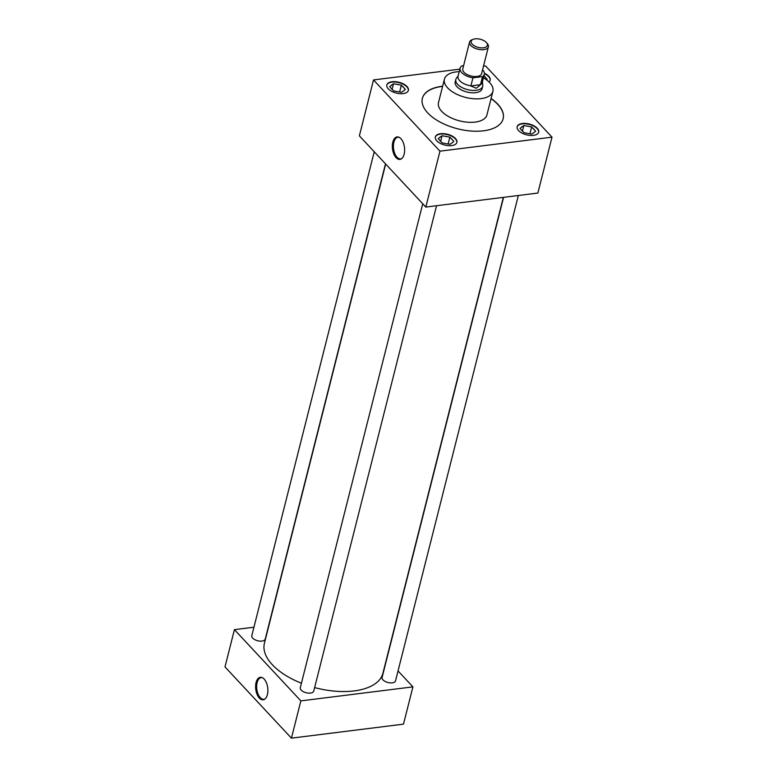 <?xml version="1.0" encoding="UTF-8"?>
<svg xmlns="http://www.w3.org/2000/svg" width="777" height="777" viewBox="0 0 777 777"><rect width="100%" height="100%" fill="white"/><g stroke="black" fill="none" stroke-linecap="round" stroke-linejoin="round"><path stroke-width="1.17" d="M396.085 157.663A11.334 6.022 -97.1 0 0 401.398 158.829A11.334 6.022 -97.1 0 0 404.623 149.495A11.334 6.022 -97.1 0 0 400.893 138.656A11.334 6.022 -97.1 0 0 398.679 137.111A11.334 6.022 -97.1 0 0 392.492 143.959A11.334 6.022 -97.1 0 0 396.085 157.663M399.096 137.286A10.927 5.808 -97.1 0 0 398.067 137.208A10.927 5.808 -97.1 0 0 393.424 145.27A10.927 5.808 -97.1 0 0 396.998 157.216A10.927 5.808 -97.1 0 0 400.777 158.877A10.927 5.808 -97.1 0 0 401.758 158.557M259.343 698.067A11.334 6.022 -97.1 0 0 264.656 699.222A11.334 6.022 -97.1 0 0 267.88 689.898A11.334 6.022 -97.1 0 0 264.151 679.059A11.334 6.022 -97.1 0 0 261.946 677.505A11.334 6.022 -97.1 0 0 255.75 684.362A11.334 6.022 -97.1 0 0 259.343 698.067M262.354 677.68A10.927 5.808 -97.1 0 0 261.325 677.602A10.927 5.808 -97.1 0 0 256.682 685.664A10.927 5.808 -97.1 0 0 260.256 697.62A10.927 5.808 -97.1 0 0 264.034 699.281A10.927 5.808 -97.1 0 0 265.015 698.95M488.976 81.915A11.111 5.575 14.2 0 0 490.18 80.157A11.111 5.575 14.2 0 0 484.392 73.291M490.122 80.342A11.111 5.575 14.2 0 0 484.392 73.718M403.146 93.599A11.111 5.575 14.2 0 0 408.381 90.385A11.111 5.575 14.2 0 0 403.574 84.003A11.111 5.575 14.2 0 0 392.074 81.721A11.111 5.575 14.2 0 0 386.849 84.936A11.111 5.575 14.2 0 0 391.657 91.317A11.111 5.575 14.2 0 0 403.146 93.599M408.333 90.569A11.111 5.575 14.2 0 0 403.321 84.295A11.111 5.575 14.2 0 0 391.987 82.1A11.111 5.575 14.2 0 0 386.8 85.12M533.449 135.363A11.111 5.575 14.2 0 0 538.684 132.158A11.111 5.575 14.2 0 0 533.877 125.777A11.111 5.575 14.2 0 0 522.377 123.494A11.111 5.575 14.2 0 0 517.142 126.709A11.111 5.575 14.2 0 0 521.959 133.09A11.111 5.575 14.2 0 0 533.449 135.363M538.636 132.343A11.111 5.575 14.2 0 0 533.624 126.068A11.111 5.575 14.2 0 0 522.28 123.873A11.111 5.575 14.2 0 0 517.103 126.894M451.66 145.59A11.111 5.575 14.2 0 0 456.886 142.385A11.111 5.575 14.2 0 0 452.078 136.004A11.111 5.575 14.2 0 0 440.578 133.722A11.111 5.575 14.2 0 0 435.353 136.937A11.111 5.575 14.2 0 0 440.161 143.318A11.111 5.575 14.2 0 0 451.66 145.59M456.837 142.57A11.111 5.575 14.2 0 0 451.825 136.296A11.111 5.575 14.2 0 0 440.491 134.091A11.111 5.575 14.2 0 0 435.305 137.121M422.746 203.778L300.301 687.674A6.935 3.477 14.2 0 0 303.302 691.656A6.935 3.477 14.2 0 0 310.479 693.074A6.935 3.477 14.2 0 0 313.743 691.074L436.548 205.73M503.583 197.348L382.099 677.447A6.935 3.477 14.2 0 0 385.101 681.429A6.935 3.477 14.2 0 0 392.268 682.847A6.935 3.477 14.2 0 0 395.532 680.846L518.346 195.503M374.242 151.777L251.797 635.673A6.935 3.477 14.2 0 0 254.798 639.656A6.935 3.477 14.2 0 0 261.966 641.083A6.935 3.477 14.2 0 0 265.239 639.073L385.489 163.84M459.217 71.659A24.99 12.539 14.2 0 0 456.196 71.902A24.99 12.539 14.2 0 0 444.425 79.118A24.99 12.539 14.2 0 0 455.254 93.483A24.99 12.539 14.2 0 0 481.118 98.611A24.99 12.539 14.2 0 0 492.89 91.385A24.99 12.539 14.2 0 0 483.43 77.787M444.425 79.118L438.49 102.603A24.99 12.539 14.2 0 0 449.31 116.958A24.99 12.539 14.2 0 0 475.174 122.086A24.99 12.539 14.2 0 0 486.946 114.86L492.89 91.385M442.637 86.208A41.657 20.892 14.2 0 0 441.996 86.286A41.657 20.892 14.2 0 0 422.377 98.329A41.657 20.892 14.2 0 0 440.423 122.251A41.657 20.892 14.2 0 0 483.527 130.808A41.657 20.892 14.2 0 0 503.146 118.764A41.657 20.892 14.2 0 0 491.093 98.475M503.127 118.862A41.657 20.892 14.2 0 0 491.045 98.66M442.589 86.402A41.657 20.892 14.2 0 0 441.958 86.47A41.657 20.892 14.2 0 0 422.358 98.417M385.674 164.034L264.413 643.269A61.121 30.653 14.2 0 0 301.427 683.226M314.627 687.587A61.121 30.653 14.2 0 0 354.127 690.918A61.121 30.653 14.2 0 0 382.915 673.251L503.331 197.377M455.351 81.313A13.908 6.974 14.2 0 0 455.176 81.838A13.908 6.974 14.2 0 0 461.198 89.831A13.908 6.974 14.2 0 0 475.592 92.686A13.908 6.974 14.2 0 0 482.138 88.665A13.908 6.974 14.2 0 0 482.235 88.112M253.933 627.214L234.421 629.652L300.864 700.883L412.917 686.868L398.047 670.93M459.858 69.143L373.514 79.934L359.372 135.839L425.815 207.07L537.869 193.055L552.01 137.16L485.567 65.928L483.498 66.181M300.864 700.883L291.433 738.15L403.486 724.145L412.917 686.868M234.421 629.652L224.99 666.919L291.433 738.15M373.514 79.934L439.967 151.165L552.01 137.16M439.967 151.165L425.815 207.07M440.88 136.626A7.11 3.564 14.2 0 0 439.364 137.752L438.199 138.617L439.413 139.918A7.11 3.564 14.2 0 0 440.986 141.608L442.191 142.9L444.561 143.327A7.11 3.564 14.2 0 0 447.649 143.881L450.019 144.308L451.175 143.444A7.11 3.564 14.2 0 0 452.505 142.55A7.11 3.564 14.2 0 0 452.69 142.308L453.846 141.443L452.641 140.151A7.11 3.564 14.2 0 0 451.068 138.461L449.854 137.16L447.494 136.733A7.11 3.564 14.2 0 0 444.405 136.179L442.035 135.752L439.364 137.752M440.627 141.317L442.035 135.752M447.494 136.733L444.405 136.179M448.135 143.968L449.854 137.16M452.641 140.151L451.068 138.461M522.668 126.398A7.11 3.564 14.2 0 0 521.163 127.525L519.998 128.39L521.212 129.691A7.11 3.564 14.2 0 0 522.785 131.381L523.989 132.673L526.359 133.1A7.11 3.564 14.2 0 0 529.448 133.654L531.808 134.081L532.973 133.217A7.11 3.564 14.2 0 0 534.304 132.323A7.11 3.564 14.2 0 0 534.479 132.08L535.644 131.216L534.44 129.924A7.11 3.564 14.2 0 0 532.857 128.234L531.653 126.933L529.283 126.515A7.11 3.564 14.2 0 0 526.194 125.952L523.834 125.524L521.163 127.525M392.375 84.625A7.11 3.564 14.2 0 0 390.86 85.752L389.695 86.626L390.909 87.918A7.11 3.564 14.2 0 0 392.482 89.608L393.686 90.899L396.056 91.327A7.11 3.564 14.2 0 0 399.145 91.88L401.505 92.308L402.671 91.443A7.11 3.564 14.2 0 0 404.001 90.559A7.11 3.564 14.2 0 0 404.186 90.307L405.341 89.442L404.137 88.151A7.11 3.564 14.2 0 0 402.564 86.461L401.35 85.169L398.98 84.742A7.11 3.564 14.2 0 0 395.901 84.178L393.531 83.761L390.86 85.752M486.421 79.759L487.14 79.215L485.926 77.923A7.11 3.564 14.2 0 0 484.353 76.233L483.935 75.787M522.426 131.099L523.834 125.524M529.283 126.515L526.194 125.952M529.933 133.741L531.653 126.933M534.44 129.924L532.857 128.234M392.123 89.326L393.531 83.761M398.98 84.742L395.901 84.178M399.631 91.968L401.35 85.169M404.137 88.151L402.564 86.461M485.926 77.923L484.353 76.233M475.097 38.85A8.372 4.206 14.2 0 0 473.251 39.287A8.372 4.206 14.2 0 0 472.911 44.843A8.372 4.206 14.2 0 0 483.44 47.805A8.372 4.206 14.2 0 0 486.48 42.638A8.372 4.206 14.2 0 0 475.097 38.85M486.48 42.638L487.344 43.648A9.712 4.866 -165.8 0 1 488.393 46.824A9.712 4.866 -165.8 0 1 483.828 49.631A9.712 4.866 -165.8 0 1 473.776 47.64A9.712 4.866 -165.8 0 1 469.57 42.065A9.712 4.866 -165.8 0 1 472.008 39.763L473.251 39.287M469.57 42.065L462.781 68.891A9.712 4.866 14.2 0 0 466.987 74.475A9.712 4.866 14.2 0 0 477.039 76.467A9.712 4.866 14.2 0 0 481.604 73.66L488.393 46.824M482.41 81.818L482.779 84.955A13.86 6.954 -165.8 0 1 482.702 86.286A13.86 6.954 -165.8 0 1 476.165 90.297A13.86 6.954 -165.8 0 1 461.82 87.451A13.86 6.954 -165.8 0 1 455.817 79.487A13.86 6.954 -165.8 0 1 456.381 78.273L458.197 75.69M480.536 84.771L476.272 88.267L470.794 85.985L480.487 84.664A12.49 6.265 14.2 0 0 482.264 82.391L484.304 74.339A12.49 6.265 14.2 0 0 482.575 69.843M463.587 65.724L461.868 65.938A12.49 6.265 14.2 0 0 460.091 68.211L458.051 76.263A12.49 6.265 14.2 0 0 470.901 85.868L470.794 85.985M460.091 68.211A12.49 6.265 14.2 0 0 472.94 77.817L482.527 76.612A12.49 6.265 14.2 0 0 484.304 74.339M470.901 85.868L472.94 77.817M482.527 76.612L480.487 84.664M455.817 79.487L455.079 82.391M482.702 86.286L481.963 89.19"/></g></svg>
